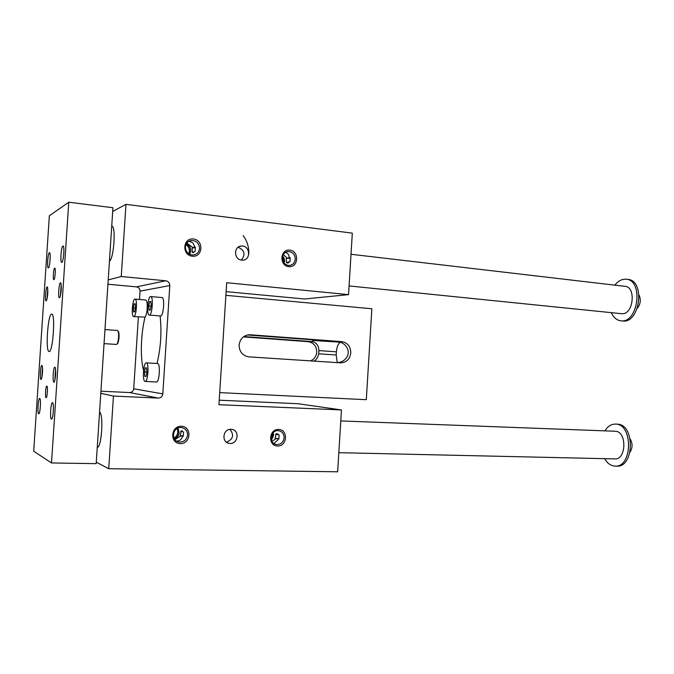 <?xml version="1.0" encoding="UTF-8"?>
<svg xmlns="http://www.w3.org/2000/svg" width="674" height="674" viewBox="0 0 674 674"><rect width="100%" height="100%" fill="white"/><g stroke="black" fill="none" stroke-linecap="round" stroke-linejoin="round"><path stroke-width="1.01" d="M109.441 261.209C113.898 258.85 116.164 225.478 111.808 226.262L111.724 226.262M125.971 204.348L121.261 276.517L165.796 280.797C168.382 281.311 169.713 282.895 169.797 285.557L162.822 393.894C162.392 396.531 160.867 397.921 158.23 398.073L113.459 396.076L108.725 468.716L337.657 471.792L341.457 409.935L218.949 404.695L226.691 282.718L348.542 294.631L352.317 233.137L125.971 204.348L112.693 211.451M108.219 279.912L121.261 276.517M195.384 247.737L192.157 247.922L194.449 247.257L194.365 246.263C193.699 243.103 191.745 241.511 188.501 241.486M192.991 247.687L186.824 243.044M99.567 412.075C103.788 414.274 101.563 448.277 97.267 447.241M194.449 247.257L195.292 247.013L195.182 251.309L192.705 252.683L193.539 252.598M192.705 252.683L193.219 251.857L192.242 252.127L192.157 247.922M143.554 370.456C141.944 364.39 141.211 356.495 141.363 346.756C141.616 335.947 142.837 326.073 145.028 317.117C145.887 316.089 146.544 313.924 146.999 310.621L147.623 309.021M160.092 315.946C161.844 331.743 160.825 347.59 157.042 363.488M185.923 244.611C189.141 247.013 190.093 250.071 188.796 253.786M188.939 253.879L189.613 251.301C189.68 248.344 188.467 246.069 185.99 244.451M193.067 252.118L194.163 252.068M282.313 258.648L282.76 260.804M283.038 261.47L282.305 257.931M288.784 262.001L290.014 261.765L290.149 257.653L286.265 258.437L286.366 262.464L288.784 262.001L288.809 262.683L287.04 263.02L288.295 262.894M286.265 258.437L290.199 258.176M289.104 257.864L289.062 256.457C288.683 254.216 287.419 252.885 285.279 252.472M287.301 258.226L283.265 254.595M174.002 438.176C177.574 435.724 178.593 432.514 177.06 428.546M177.195 428.47L178.012 432.253C177.742 434.949 176.428 436.979 174.069 438.319M182.368 430.981L181.289 430.787L183.598 432.186L183.168 436.474L180.935 435.808L174.911 439.625M176.537 441.074C179.36 441.116 181.23 439.819 182.14 437.173L182.351 436.23M271.058 437.99L271.917 434.401M272.161 433.98L271.083 438.479M277.873 433.955L276.365 433.694L279.188 435.059L278.817 439.162L276.028 438.504L272.018 441.504M273.905 443.543L277.587 440.265L277.798 438.926M243.154 235.58C247.206 241.132 249.077 247.307 248.782 254.106M248.933 334.759L249.818 334.742C243.659 335.189 240.087 338.634 239.093 345.08C239.321 351.853 242.598 355.788 248.925 356.866L340.665 362.839C346.47 362.511 349.84 359.208 350.783 352.906C350.606 346.478 347.632 342.729 341.861 341.651L337.388 341.651C343.184 342.367 346.798 345.526 348.239 351.137L348.028 354.549C346.251 359.444 342.721 362.132 337.43 362.629M249.818 334.742L248.436 334.81M225.891 295.33L371.863 308.768L366.311 399.69L219.716 392.622M341.861 341.651L250.315 334.767M313.916 361.096C316.266 360 317.867 357.565 318.718 353.791L318.912 350.598C318.566 345.341 316.333 342.367 312.231 341.684L311.666 341.642L312.466 341.642L312.711 340.471L339.923 342.156M337.227 362.612L336.208 354.996L336.402 351.82C336.789 347.236 337.935 344.128 339.839 342.502M310.512 360.876C314.21 359.318 316.283 356.411 316.729 352.157C316.561 346.183 313.755 342.687 308.304 341.693L243.356 336.89M312.466 341.642L243.819 336.553M247.409 334.978L337.388 341.651M148.76 305.979L149.645 301.632L150.883 301.455L151.229 305.659L150.327 310.023L149.097 310.158L148.76 305.979L151.119 306.173M149.645 301.632L150.909 301.741M149.384 315.078L149.299 315.078C146.334 315.314 147.808 295.962 150.715 296.552C153.621 296.248 152.257 315.289 149.384 315.078M149.299 315.078L160.631 315.98C163.605 316.207 164.97 297.251 161.954 297.554L150.74 296.56M186.386 243.685C190.7 246.296 191.804 249.835 189.714 254.309M199.512 248.495C199.184 243.365 196.522 240.677 191.534 240.441C187.936 241.039 185.889 243.196 185.392 246.92C185.544 251.377 187.743 254.056 192.006 254.957L193.244 254.983C196.909 254.435 198.999 252.27 199.512 248.495M287.04 263.02L287.579 262.228M226.119 291.648L304.513 298.995L348.542 294.631M341.457 409.935L298.001 403.718L219.235 400.188M138.381 316.957L133.722 388.78C133.326 391.156 131.927 392.411 129.526 392.538L100.931 391.215M107.933 284.243L136.392 286.863C138.751 287.326 139.973 288.75 140.057 291.151L139.51 299.475M230.988 429.296C222.841 428.664 221.148 442.481 229.27 443.366C237.829 445.025 240.348 430.223 231.662 429.355L230.988 429.296M241.688 260.13C233.802 259.65 233.474 246.296 241.343 246.052C249.944 245.05 251.444 259.953 242.775 260.156L241.688 260.13M278.615 429.431C268.749 429.018 267.688 445.885 277.57 446.036C287.385 446.356 288.43 429.675 278.615 429.431M181.416 426.271C170.648 425.816 169.519 443.441 180.303 443.618C191.012 443.964 192.124 426.532 181.416 426.271M288.784 266.634C278.977 265.666 280.03 248.9 289.812 250.13C299.542 251.175 298.515 267.755 288.784 266.634M192.309 256.213C181.618 255.16 182.738 237.644 193.413 238.975C204.037 240.121 202.933 257.443 192.309 256.213M156.376 381.981L156.419 381.99C159.435 382.647 160.623 363.219 157.556 363.513L146.292 362.848C149.249 362.536 148.044 382.065 145.137 381.408L145.095 381.4C142.172 381.408 143.402 362.241 146.292 362.848M146.999 310.621C147.564 304.463 147.143 300.924 145.727 300.023L135.061 299.096C137.631 298.793 136.35 316.797 133.789 316.586L133.713 316.586C131.068 316.814 132.449 298.531 135.036 299.088M133.713 316.586L145.028 317.117M100.797 393.296L113.459 396.076M96.289 462.162L108.725 468.716M282.659 255.96C284.436 258.1 284.925 260.493 284.133 263.146L282.65 255.977M295.263 259.195C294.993 254.384 292.617 251.823 288.135 251.512C284.748 252.017 282.81 254.098 282.313 257.746C282.448 262.017 284.47 264.57 288.379 265.421L289.348 265.446C292.794 264.975 294.765 262.885 295.263 259.195M183.294 436.011L180.135 435.564L180.927 433.096L180.75 431.377L181.702 431.646L181.289 430.787M174.465 439.01C177.262 437.78 178.829 435.64 179.166 432.582L177.928 428.108M180.135 435.564L180.935 435.808M187.583 435.033C186.698 439.878 183.859 442.211 179.073 442.034C170.556 441.032 172.401 426.869 180.952 427.535L181.719 427.602C185.561 428.504 187.515 430.981 187.583 435.033M278.893 438.825L275.026 438.269L275.809 435.901L275.632 434.25L276.812 434.519L276.365 433.694M271.42 440.173L273.619 435.396L273.24 432.607M275.026 438.269L276.028 438.504M284.125 437.814C283.333 442.388 280.772 444.629 276.441 444.545C268.547 443.745 270.139 430.02 278.05 430.644L278.657 430.694C282.238 431.503 284.057 433.879 284.125 437.814M271.723 439.869L273.366 433.02M241.3 260.08C245.732 254.511 244.662 250.239 238.091 247.282M229.91 429.355C234.358 435.075 233.196 439.347 226.422 442.161M182.671 431.604L181.626 431.47M276.812 434.519L277.991 434.789M146.915 372.25L146.031 376.48L144.809 376.328L144.489 371.989L145.365 367.785L146.578 367.894L146.915 372.25M144.809 376.328L146.047 376.395M144.489 371.989L146.907 372.124M135.466 307.698L134.648 311.809L133.545 311.936L133.267 307.984L134.075 303.881L135.171 303.721L135.466 307.698M134.075 303.881L135.188 303.974M133.267 307.984L135.373 308.153M68.765 202.208L49.354 215.781L33.7 451.209L51.51 462.954L68.765 202.208L112.937 207.727L96.188 463.653L51.51 462.954M630.055 452.077C632.684 447.772 632.726 443.399 630.165 438.942M105.102 327.454L103.939 345.24M617.157 424.157L617.839 424.207C635.203 424.856 634.066 467.891 616.676 466.138L615.194 466.105M338.828 452.675L614.856 458.893C626.256 460.047 627.09 431.866 615.691 431.284L615.16 431.242M604.898 430.863C607.771 426.288 611.31 424.03 615.539 424.089C633.231 423.702 632.667 467.84 614.941 466.105C610.779 465.827 607.333 463.341 604.603 458.657M614.89 285.153C618.21 280.915 621.925 278.943 626.053 279.221C643.78 279.853 638.32 323.545 620.923 320.824C616.735 320.31 613.534 317.589 611.335 312.66M351.019 254.267L624.992 286.34C636.189 286.669 633.568 314.076 622.38 313.722L621.462 313.688M626.399 279.263L627.78 279.424C645.524 280.064 640.073 323.722 622.65 320.993L622.431 320.976M117.2 343.925L117.883 343.201C119.113 339.485 119.374 335.703 118.666 331.869L118.093 331.069M51.612 314.109L51.721 314.109C55.63 313.275 52.901 352.788 49.126 351.516C45.284 352.064 47.82 313.907 51.612 314.109M61.216 284.731L60.348 296.054M59.472 297.773C57.425 298.262 59.582 278.337 61.014 283.611C61.604 288.152 61.258 292.642 60.003 297.091L59.472 297.773M54.88 367.17C52.909 366.858 52.378 386.472 54.501 381.433C55.706 376.985 55.993 372.486 55.352 367.928L54.88 367.17M54.847 380.363L55.554 369.015M47.003 299.079L47.77 288.91M46.186 300.865L46.616 300.318C47.77 296.122 48.081 291.876 47.559 287.596C46.321 283.055 44.442 301.32 46.186 300.865M41.898 365.434L42.277 366.041C42.85 370.346 42.58 374.592 41.468 378.788C39.631 383.127 40.221 365.131 41.898 365.434M42.496 367.33L41.855 377.524M62.901 246.018L63.027 245.993C64.814 245.648 63.415 262.927 61.713 262.413C60.011 262.725 61.191 246.49 62.901 246.018M51.435 419.135C49.741 418.824 50.786 402.159 52.471 402.673L52.53 402.681C54.24 402.799 53.204 419.708 51.51 419.161L51.435 419.135M49.387 252.708L49.497 252.683C51.039 252.362 49.766 268.429 48.292 267.957C46.809 268.252 47.905 253.087 49.387 252.708M38.688 413.777C37.213 413.524 38.199 397.997 39.656 398.46L39.707 398.469C41.19 398.545 40.213 414.299 38.747 413.794L38.688 413.777M54.661 268.142L54.737 268.126C55.934 267.898 54.998 279.988 53.844 279.634C52.682 279.853 53.507 268.328 54.661 268.142M46.076 397.618C44.914 397.525 45.672 385.73 46.818 386.076L46.843 386.084C48.014 386.067 47.264 397.997 46.11 397.618L46.076 397.618M104.259 343.63L116.56 344.448L117.343 343.664C118.683 339.62 118.969 335.509 118.194 331.33L117.529 330.462L105.245 329.569M637.334 308.22C640.536 304.142 641.117 299.77 639.062 295.111M336.208 354.996L318.718 353.791M336.402 351.82L318.912 350.598M308.304 341.693L312.231 341.684M136.392 286.863L165.796 280.797M140.057 291.151L169.797 285.557M133.722 388.78L162.822 393.894M129.526 392.538L158.23 398.073M191.534 240.441L188.804 241.3M288.135 251.512L286.467 251.865M179.073 442.034L177.152 441.419M276.441 444.545L275.304 444.259M241.343 246.052L239.253 246.6M229.27 443.366L227.82 442.961M145.137 381.408L156.419 381.99M615.539 424.089L617.274 424.157M620.923 320.824L622.65 320.993M54.636 367.271L55.074 367.296M118.666 331.869L118.194 331.33M117.883 343.201L117.343 343.664M340.783 420.938L615.252 431.25M349.073 285.936L621.622 313.705"/></g></svg>
